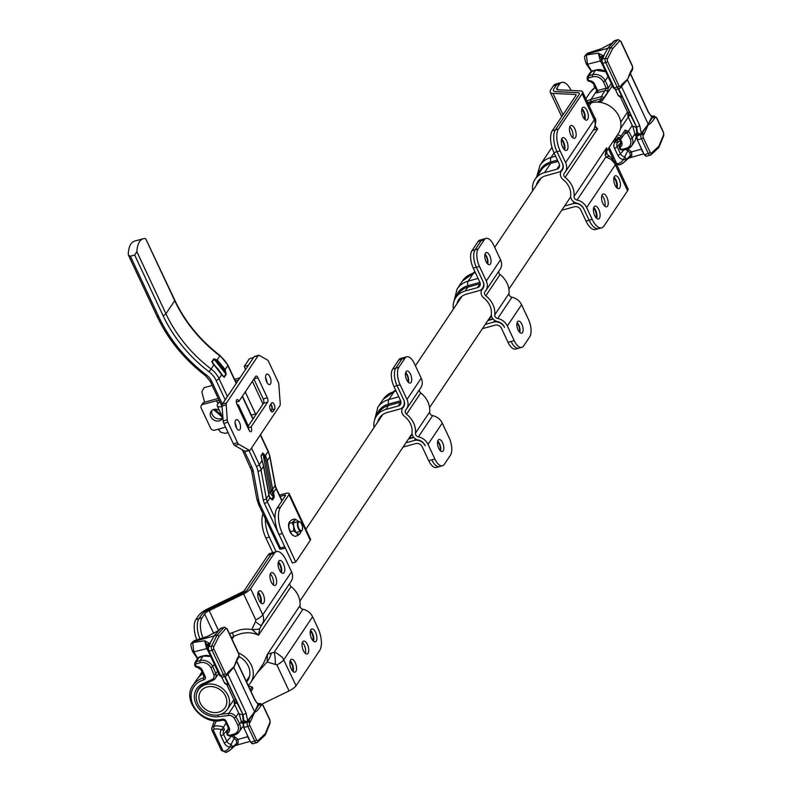 <?xml version="1.0" encoding="UTF-8"?>
<svg xmlns="http://www.w3.org/2000/svg" width="792" height="792" viewBox="0 0 792 792"><rect width="100%" height="100%" fill="white"/><g stroke="black" fill="none" stroke-linecap="round" stroke-linejoin="round"><path stroke-width="1.19" d="M200.227 703.058A14.642 12.236 33.8 0 1 200.703 691.426A14.642 12.236 33.8 0 1 219.681 689.406A14.642 12.236 33.8 0 1 225.037 707.721A14.642 12.236 33.8 0 1 212.345 712.345A14.642 12.236 33.8 0 1 200.227 703.058M197.762 703.732A17.503 14.632 -146.2 0 0 212.246 714.839A17.503 14.632 -146.2 0 0 227.413 709.315A17.503 14.632 -146.2 0 0 221.008 687.426A17.503 14.632 -146.2 0 0 198.327 689.832A17.503 14.632 -146.2 0 0 197.762 703.732M594.525 85.882L594.01 86.625M590.179 92.337L592.079 90.021A24.493 20.473 33.8 0 1 595.257 87.447M617.473 134.947A6.653 5.564 33.8 0 1 621.017 136.145L619.819 138.006A1.594 0.713 74.6 0 0 620.73 138.818A1.594 0.713 74.6 0 0 620.948 138.65A1.594 1.337 33.8 0 0 621.631 138.164L625.7 132.096A1.594 1.337 33.8 0 0 625.086 130.076L628.868 131.71L627.076 132.957L625.017 132.571M625.086 130.076L621.017 136.145A1.594 1.337 33.8 0 1 621.631 138.164A1.594 1.594 0 0 1 620.73 138.818L613.553 140.788M634.887 134.046L632.145 138.135A10.118 8.455 33.8 0 1 631.689 145.876L634.937 141.025L636.511 135.877M632.234 125.433L628.432 131.096A1.594 0.733 140.7 0 1 626.828 132.68M599.692 102.297L600.524 101.921A1.594 0.782 -114.5 0 0 600.702 101.762A6.653 5.564 -146.2 0 0 602.732 100.059A6.653 5.564 -146.2 0 0 603.405 98.535A1.594 0.842 -166.4 0 1 601.425 98.733A1.594 0.713 -105.4 0 1 601.277 96.634L590.971 99.475A24.493 20.473 -146.2 0 0 586.912 101.079M611.236 83.546L608.246 88.001L607.464 92.456L603.405 98.535A1.594 1.337 -146.2 0 0 601.277 96.634L606.177 88.585L608.246 88.001L608.038 87.259A1.594 0.584 160.8 0 1 606.108 88.209L606.177 88.585M596.911 70.379L605.712 71.765M593.059 71.379L591.901 71.092L595.693 70.082L592.584 74.715L588.773 75.765A3.198 2.673 -146.2 0 0 587.397 76.725C586.743 79.715 587.614 81.309 590.02 81.517L589.674 80.655A1.594 1.337 33.8 0 1 588.921 77.864L592.743 76.814A8.514 7.118 33.8 0 1 603.395 81.853A51.648 43.164 33.8 0 1 606.108 88.209L597.643 90.545L594.624 84.1A5.326 4.455 -146.2 0 0 589.674 80.655M587.397 76.725L590.565 72.003L592.198 70.874L588.773 75.765A1.594 0.713 74.6 0 0 588.921 77.864M590.565 72.003L591.901 71.092M214.206 365.023L221.661 374.745A1.861 0.941 -32.3 0 0 221.631 374.19L221.631 374.19A1.861 0.941 -32.3 0 0 221.394 373.992M227.423 396.564L219.037 378.665L221.661 374.745L224.205 377.329A1.861 1.554 -146.2 0 0 223.958 376.933L221.701 374.428M224.205 377.329L226.156 374.418L225.175 369.498L224.067 370.003L225.908 374.022L223.958 376.933L221.077 373.329M236.194 383.477L227.809 365.577A2.505 0.802 -25.1 0 0 227.908 365.112L220.097 355.549L217.216 359.905L213.761 358.875L211.81 361.786L213.8 365.003L211.127 369.003A133.105 111.256 33.8 0 1 165.934 313.771L174.705 300.683A2.505 0.802 -25.1 0 0 174.814 300.217L145.649 238.649L174.705 300.683A133.105 111.256 -146.2 0 0 219.899 355.905A23.295 19.473 33.8 0 1 227.809 365.577L225.175 369.498L217.216 359.905A1.861 0.515 117.9 0 1 216.83 361.103L224.067 370.003M213.761 358.875A1.861 1.554 33.8 0 1 214.107 359.221L216.83 361.103M214.107 364.904L212.157 362.132L214.107 359.221L225.908 374.022A1.861 1.554 -146.2 0 1 226.156 374.418M261.796 459.419L263.548 466.26A1.861 0.792 -10.5 0 0 263.637 465.934L263.637 465.934A1.861 0.792 -10.5 0 0 263.429 465.656M261.043 455.677A1.861 1.554 -146.2 0 1 261.182 456.103L262.964 453.43L264.607 456.578A1.861 0.96 -32.8 0 0 265.409 455.539L262.825 453.004L261.043 455.677L261.984 460.647L259.311 464.637L251.529 448.034M264.607 456.578L265.944 461.389A1.861 0.792 -10.5 0 0 267.31 460.647L265.409 455.539L268.082 451.549A23.295 19.473 33.8 0 1 269.815 456.905L267.31 460.647L272.824 490.198A1.861 0.812 164 0 1 271.458 491.08L272.26 493.178L273.587 492.396L272.824 490.198M272.26 493.178L273.408 496.396A1.861 1.554 33.8 0 1 274.24 497.307L273.587 492.396L276.111 488.634A2.505 0.802 -25.1 0 0 276.22 488.169L275.23 485.13A2.505 1.069 -10.5 0 0 274.973 484.763M265.944 461.389L271.458 491.08A1.861 0.792 -10.5 0 0 270.072 491.832A6.346 5.296 -146.2 0 0 273.408 496.396L271.616 499.069L269.894 497.515A1.861 0.772 151.6 0 1 269.864 497.96L272.458 499.98L274.24 497.307M269.537 497.297A1.861 0.772 151.6 0 1 269.894 497.515L269.141 495.535A1.861 0.673 166.2 0 1 269.052 495.841L269.864 497.96L267.34 501.722A2.505 0.802 154.9 0 1 264.419 503.455L284.773 546.807M275.012 518.097L267.34 501.722A13.315 11.128 33.8 0 1 266.35 498.663L261.043 469.993L263.548 466.26L269.052 495.841M130.383 256.212L128.472 255.262L128.255 254.103A26.621 11.85 -105.4 0 1 134.581 241.124L143.203 238.758A26.621 11.85 74.6 0 0 136.877 251.737L134.68 255.024L130.383 256.212L158.717 316.691A2.505 0.802 -25.1 0 1 157.212 316.612A2.505 0.802 -25.1 0 1 157.321 316.147M285.348 548.034L282.2 548.896A26.621 11.85 -105.4 0 1 279.764 549.004L258.618 504.563A2.505 0.802 -25.1 0 0 260.113 504.643A20.79 17.375 33.8 0 1 258.568 499.861L253.262 471.19A15.81 13.216 -146.2 0 0 252.084 467.557L244.282 450.895M279.764 549.004L280.427 547.995L284.724 546.817M145.649 238.649A26.621 11.85 74.6 0 0 143.203 238.758M237.046 404.544A9.781 3.138 154.9 0 1 238.679 405.395A9.781 3.138 154.9 0 1 238.778 405.811L238.63 406.088M248.302 427.73L251.014 426.987A3.326 1.485 -105.4 0 1 250.876 431.709A3.326 1.485 -105.4 0 1 248.975 430.016L248.134 425.789A9.781 3.138 -25.1 0 0 248.035 425.363L238.679 405.395M238.214 405.969L238.778 405.811L236.947 404.336A3.326 1.485 -105.4 0 1 237.075 399.604A3.326 1.485 -105.4 0 1 238.976 401.297L255.608 376.467A3.326 1.485 74.6 0 1 256.063 376.111A3.326 1.485 74.6 0 1 257.964 377.804L267.32 397.782L263.201 398.921A3.326 1.485 -105.4 0 1 263.518 403.286L267.647 402.158A3.326 1.485 74.6 0 0 267.32 397.782M238.976 401.297L236.313 402.029M233.383 443.847L223.799 423.373L227.918 422.245A3.326 1.485 -105.4 0 1 227.274 419.78L226.175 404.851A3.326 1.485 -105.4 0 1 226.502 402.95L258.202 355.628A3.326 1.485 -105.4 0 1 258.657 355.271A3.326 1.485 -105.4 0 1 259.311 355.39L267.35 359.954A3.326 1.485 -105.4 0 1 268.587 361.528L278.18 381.992A3.326 1.485 -105.4 0 1 278.824 384.457L280.239 403.752A3.326 1.485 -105.4 0 1 279.913 405.662L250.252 449.945A3.326 1.485 -105.4 0 1 249.797 450.302A3.326 1.485 -105.4 0 1 249.133 450.183L238.748 444.282A3.326 1.485 -105.4 0 1 237.501 442.708L233.383 443.847A3.326 1.485 74.6 0 0 234.63 445.421L245.015 451.311A3.326 1.485 74.6 0 0 245.678 451.43L249.797 450.302M258.657 355.271L254.539 356.41A3.326 1.485 74.6 0 0 254.083 356.766L222.384 404.078A3.326 1.485 74.6 0 0 222.057 405.989L223.146 420.918A3.326 1.485 74.6 0 0 223.799 423.373M248.153 426.235L263.518 403.286M263.201 398.921L253.895 379.041M266.904 382.318A5.405 2.406 74.6 0 0 265.577 377.527M236.392 427.848A5.405 2.406 74.6 0 0 235.075 423.057M225.581 427.195L214.78 430.165A3.326 2.782 33.8 0 1 210.573 428.106L201.208 408.127A3.326 2.782 33.8 0 1 201.316 405.484A3.326 2.782 33.8 0 1 202.742 404.484L216.483 400.702A5.009 1.604 154.9 0 1 219.265 400.613M227.918 422.245L237.501 442.708M267.647 402.158L251.014 426.987M271.616 403.049A3.633 1.614 -105.4 0 1 271.913 402.752A3.633 1.614 -105.4 0 1 274.349 404.88A3.633 1.614 -105.4 0 1 274.537 409.276L273.012 411.543A3.633 1.614 -105.4 0 1 272.3 411.959A3.633 1.614 -105.4 0 1 270.122 409.266A3.633 1.614 -105.4 0 1 270.102 405.326L271.616 403.049M235.62 420.255A5.405 2.406 -105.4 0 1 236.363 419.681A5.405 2.406 -105.4 0 1 240.115 424.245A5.405 2.406 -105.4 0 1 239.233 430.096A5.405 2.406 -105.4 0 1 235.778 426.462A5.405 2.406 -105.4 0 1 235.62 420.255M266.132 374.715A5.405 2.406 -105.4 0 1 266.864 374.141A5.405 2.406 -105.4 0 1 270.617 378.715A5.405 2.406 -105.4 0 1 269.735 384.565A5.405 2.406 -105.4 0 1 266.28 380.932A5.405 2.406 -105.4 0 1 266.132 374.715M222.71 417.582A6.653 5.564 33.8 0 1 222.106 418.879A6.653 5.564 33.8 0 1 219.245 420.879A6.653 5.564 33.8 0 1 211.929 418.433A6.653 5.564 33.8 0 1 211.048 411.464A6.653 5.564 33.8 0 1 219.305 410.325M218.245 398.445A9.781 3.138 -25.1 0 0 217.939 398.524L204.207 402.306A3.326 2.782 -146.2 0 0 202.782 403.306L201.316 405.484M211.929 410.484A6.653 5.564 -146.2 0 0 213.929 416.82A6.653 5.564 -146.2 0 0 220.711 418.701A6.653 5.564 -146.2 0 0 222.681 417.681M219.532 401.188A5.009 1.604 154.9 0 1 219.275 401.792L217.691 404.158A9.781 3.138 -25.1 0 0 217.275 405.979A9.781 3.138 -25.1 0 0 222.097 406.553M228.126 432.61L225.463 433.343L220.918 432.392A51.569 22.958 -105.4 0 1 218.275 429.205M204.712 402.168A51.569 22.958 -105.4 0 1 201.871 391.713L204.069 387.684L212.167 385.457M222.621 417.394L213.573 409.563M214.85 409.286L221.71 415.453M234.6 379.378A8.098 2.604 154.9 0 1 236.471 378.764L239.996 377.794M251.331 415.107L255.549 413.949A8.098 2.604 -25.1 0 0 256.598 413.622M238.54 379.972L235.293 380.863M245.619 369.389L244.243 366.439L248.361 365.3L253.569 357.529L249.45 358.667L244.243 366.439M553.361 85.853L550.816 89.654A13.563 4.356 -25.1 0 0 550.242 92.179A13.563 4.356 -25.1 0 0 552.984 93.397L575.428 94.486A3.326 1.069 154.9 0 1 576.101 94.783A3.326 1.069 154.9 0 1 575.962 95.406L552.311 130.71L555.4 129.858L579.051 94.555A6.91 2.218 -25.1 0 0 579.338 93.268A6.91 2.218 -25.1 0 0 577.942 92.654L555.499 91.555A9.979 3.208 154.9 0 1 553.489 90.664A9.979 3.208 154.9 0 1 553.905 88.803L556.459 85.001A16.642 7.405 -105.4 0 1 558.726 83.229A16.642 7.405 74.6 0 0 556.459 85.001L553.361 85.853A16.642 7.405 -105.4 0 1 555.628 84.081L561.815 82.378A16.642 7.405 74.6 0 0 559.548 84.15L557.004 87.952L557.855 89.773M536.253 185.397A18.315 15.305 33.8 0 1 538.085 181.2A18.315 15.305 33.8 0 1 545.945 175.685L558.271 172.29A8.583 7.178 -146.2 0 0 561.954 169.706A8.583 7.178 -146.2 0 0 562.241 162.885L557.004 151.718A16.642 7.405 -105.4 0 1 555.4 129.858A16.642 7.405 74.6 0 0 557.004 151.718L562.518 163.499A8.306 6.94 -146.2 0 1 562.251 170.092A8.306 6.94 -146.2 0 1 561.677 170.815L562.706 169.28M584.268 118.82A5.405 2.406 74.6 0 0 583.565 112.068A5.405 2.406 74.6 0 0 581.744 109.633M563.934 149.183A5.405 2.406 74.6 0 0 563.221 142.421A5.405 2.406 74.6 0 0 561.409 139.996M594.762 117.859C596.327 118.909 596.089 122.631 594.069 129.027L595.376 125.354L594.891 121.166L582.13 93.713L558.489 129.007A16.642 7.405 74.6 0 0 560.092 150.866L553.915 152.569L559.142 163.736A5.009 4.188 33.8 0 1 558.984 167.716A5.009 4.188 33.8 0 1 556.835 169.221L559.558 165.152M532.64 190.783A21.899 18.305 33.8 0 1 535.115 179.21A21.899 18.305 33.8 0 1 544.51 172.616L556.835 169.221M553.915 152.569A16.642 7.405 -105.4 0 1 552.311 130.71M564.567 206.029L572.992 203.702A8.583 7.178 33.8 0 1 583.852 209.029L589.09 220.206A16.642 7.405 74.6 0 0 598.584 228.66A16.642 7.405 -105.4 0 1 589.09 220.206L583.565 208.425A8.306 6.94 33.8 0 0 576.843 203.188A6.91 5.772 -146.2 0 1 570.666 195.604A18.315 15.305 33.8 0 0 563.201 179.685A6.91 5.772 33.8 0 1 561.201 171.418A6.91 5.772 33.8 0 1 561.677 170.815M613.83 178.131A5.405 2.406 -105.4 0 1 615.641 180.556A5.405 2.406 -105.4 0 1 616.354 187.318M593.485 208.484A5.405 2.406 -105.4 0 1 595.307 210.919A5.405 2.406 -105.4 0 1 596.02 217.671M605.177 154.549A10.237 1.435 -40.7 0 1 606.959 154.054L606.593 147.847L605.177 154.549L605.91 156.965L610.79 159.242L614.533 163.162L627.581 190.743L603.949 226.037A16.642 7.405 -105.4 0 1 601.673 227.809A16.642 7.405 -105.4 0 1 592.178 219.354L585.991 221.057L580.764 209.88A5.009 4.188 -146.2 0 0 574.428 206.781L562.102 210.167A21.899 18.305 33.8 0 1 561.726 210.266M585.991 221.057A16.642 7.405 74.6 0 0 595.495 229.512L601.673 227.809M195.911 619.512L198.455 615.711A13.563 4.356 154.9 0 1 207.751 608.82L242.144 592.079A3.326 1.069 -25.1 0 0 244.421 590.387L268.072 555.083L271.161 554.232A16.642 7.405 -105.4 0 1 273.428 552.46A16.642 7.405 74.6 0 0 271.161 554.232L247.52 589.535A6.91 2.218 154.9 0 1 242.778 593.05L208.385 609.791A9.979 3.208 -25.1 0 0 201.554 614.859L199 618.661L195.911 619.512A16.642 7.405 74.6 0 0 196.842 639.827M292.466 670.873A5.405 2.406 74.6 0 0 292.426 665.943A5.405 2.406 74.6 0 0 289.941 661.696M312.8 640.52A5.405 2.406 74.6 0 0 312.761 635.59A5.405 2.406 74.6 0 0 310.276 631.333M257.855 593.198A5.405 2.406 -105.4 0 1 260.34 597.455A5.405 2.406 -105.4 0 1 260.38 602.385M278.19 562.845A5.405 2.406 -105.4 0 1 280.675 567.102A5.405 2.406 -105.4 0 1 280.714 572.032M259.796 628.511A10.237 2.584 -173.1 0 1 251.886 629.432L258.529 635.164L259.796 628.511L261.429 625.502A10.237 0.96 -139.4 0 0 261.449 625.433L263.657 621.126L263.36 616.126L250.619 588.674L274.25 553.38A16.642 7.405 -105.4 0 1 276.527 551.608L270.339 553.311A16.642 7.405 74.6 0 0 268.072 555.083M199.861 638.807A16.642 7.405 -105.4 0 1 199 618.661A16.642 7.405 74.6 0 0 199.861 638.807M582.13 93.713A10.237 3.287 -25.1 0 0 582.566 91.803A10.237 3.287 -25.1 0 0 580.496 90.892L558.063 89.783A6.653 2.138 154.9 0 1 556.717 89.189A6.653 2.138 154.9 0 1 557.004 87.952M558.489 129.007L555.4 129.858L579.041 94.565A6.653 2.138 154.9 0 0 579.318 93.327A6.653 2.138 154.9 0 0 577.982 92.733L555.538 91.624A10.237 3.287 -25.1 0 1 553.479 90.714A10.237 3.287 -25.1 0 1 553.905 88.803L556.459 85.001L559.548 84.15M581.971 108.712A6.653 2.96 -105.4 0 1 583.942 111.494A6.653 2.96 -105.4 0 1 584.942 119.503M561.637 139.065A6.653 2.96 -105.4 0 1 563.607 141.857A6.653 2.96 -105.4 0 1 564.607 149.856M569.765 126.928A6.653 2.96 -105.4 0 1 571.745 129.71A6.653 2.96 -105.4 0 1 572.735 137.719M571.121 90.427A16.642 7.405 74.6 0 0 561.815 82.378M574.834 128.858A6.653 2.96 74.6 0 0 571.032 125.483A6.653 2.96 74.6 0 0 569.943 132.68A6.653 2.96 74.6 0 0 574.566 138.313A6.653 2.96 74.6 0 0 574.834 128.858M566.696 141.006A6.653 2.96 74.6 0 0 562.894 137.62A6.653 2.96 74.6 0 0 561.805 144.827A6.653 2.96 74.6 0 0 566.428 150.45A6.653 2.96 74.6 0 0 566.696 141.006M587.03 110.642A6.653 2.96 74.6 0 0 583.239 107.266A6.653 2.96 74.6 0 0 582.14 114.464A6.653 2.96 74.6 0 0 586.763 120.097A6.653 2.96 74.6 0 0 587.03 110.642M595.198 126.829L597.683 128.819L593.683 130.017A10.237 7.079 -3.5 0 0 594 129.126M560.092 150.866L565.607 162.647A11.89 9.94 33.8 0 1 565.221 172.082A11.89 9.94 33.8 0 1 564.399 173.121A3.326 2.782 -146.2 0 0 564.171 173.408A3.326 2.782 -146.2 0 0 565.142 177.388L597.683 128.819L595.366 126.354M588.119 103.663L591.278 102.792A21.899 18.305 33.8 0 1 615.364 110.85A21.899 18.305 33.8 0 1 618.265 133.759L606.246 151.698M627.581 190.743A10.237 3.287 -25.1 0 0 628.016 188.833L615.82 162.786A10.237 3.287 -25.1 0 0 615.8 162.756M617.027 187.991A6.653 2.96 74.6 0 0 616.028 179.992A6.653 2.96 74.6 0 0 614.057 177.2M596.693 218.354A6.653 2.96 74.6 0 0 595.693 210.345A6.653 2.96 74.6 0 0 593.713 207.563M604.821 206.207A6.653 2.96 74.6 0 0 603.821 198.198A6.653 2.96 74.6 0 0 601.851 195.416M606.919 197.347A6.653 2.96 -105.4 0 1 606.652 206.801A6.653 2.96 -105.4 0 1 602.029 201.178A6.653 2.96 -105.4 0 1 603.118 193.971A6.653 2.96 -105.4 0 1 606.919 197.347M598.782 209.494A6.653 2.96 -105.4 0 1 598.514 218.948A6.653 2.96 -105.4 0 1 593.891 213.315A6.653 2.96 -105.4 0 1 594.98 206.118A6.653 2.96 -105.4 0 1 598.782 209.494M619.116 179.14A6.653 2.96 -105.4 0 1 618.849 188.585A6.653 2.96 -105.4 0 1 614.226 182.962A6.653 2.96 -105.4 0 1 615.315 175.755A6.653 2.96 -105.4 0 1 619.116 179.14M606.959 154.054A10.237 1.435 -40.7 0 1 606.969 154.064L610.295 156.885A10.237 6.158 -61.2 0 1 610.394 156.935M577.031 200.079L605.91 156.965A10.237 6.158 -61.2 0 1 610.295 156.885L615.81 162.786A10.237 3.287 -25.1 0 1 615.384 164.696L586.654 207.573A11.89 9.94 -146.2 0 0 577.031 200.079A3.326 2.782 33.8 0 1 574.052 196.426A21.899 18.305 -146.2 0 0 565.142 177.388M592.178 219.354L586.654 207.573M606.256 150.975L606.593 147.847L574.052 196.426M271.28 653.044L274.082 652.39L276.705 653.113L282.487 657.4L296.069 685.704L319.711 650.41A16.642 7.405 74.6 0 0 318.107 628.551L312.592 616.77A11.89 9.94 -146.2 0 0 302.96 609.276A3.326 2.782 33.8 0 1 299.98 605.623L267.448 654.202L271.28 653.044A10.237 3.059 122.4 0 1 267.132 661.993L267.448 654.202L263.627 663.231L250.648 682.605A21.899 18.305 -146.2 0 0 238.481 652.945M296.069 685.704A10.237 3.287 154.9 0 1 289.06 690.901L276.853 664.854L267.132 661.993L257.103 672.962M262.192 703.989L289.06 690.901M290.169 660.766A6.653 2.96 -105.4 0 1 293.139 671.557M310.504 630.402A6.653 2.96 -105.4 0 1 313.474 641.203M302.366 642.55A6.653 2.96 -105.4 0 1 305.336 653.341M303.366 650.559A6.653 2.96 74.6 0 0 307.167 653.935A6.653 2.96 74.6 0 0 308.256 646.737A6.653 2.96 74.6 0 0 303.633 641.104A6.653 2.96 74.6 0 0 303.366 650.559M311.503 638.411A6.653 2.96 74.6 0 0 315.305 641.797A6.653 2.96 74.6 0 0 316.394 634.59A6.653 2.96 74.6 0 0 311.771 628.967A6.653 2.96 74.6 0 0 311.503 638.411M291.169 668.775A6.653 2.96 74.6 0 0 294.961 672.151A6.653 2.96 74.6 0 0 296.06 664.953A6.653 2.96 74.6 0 0 291.436 659.32A6.653 2.96 74.6 0 0 291.169 668.775M302.96 609.276L274.082 652.39A10.237 1.792 87.7 0 1 275.359 664.052M276.527 551.608A16.642 7.405 -105.4 0 1 286.021 560.063L291.545 571.844A11.89 9.94 33.8 0 1 291.159 581.279L261.429 625.502A10.237 0.96 -139.4 0 1 255.479 621.611L251.886 629.432L246.272 629.016L240.481 629.66L229.482 633.768M274.25 553.38L271.161 554.232L247.52 589.525A6.653 2.138 -25.1 0 1 242.966 592.901L208.553 609.662A10.237 3.287 154.9 0 0 201.554 614.859L199 618.661L202.099 617.809L204.643 614.008L213.751 633.461M218.572 630.64L209.197 610.632A6.653 2.138 -25.1 0 0 204.643 614.008M209.197 610.632L243.609 593.871L255.806 619.918L255.479 621.611M250.619 588.674A10.237 3.287 154.9 0 1 243.609 593.871M261.053 603.068A6.653 2.96 74.6 0 0 258.083 592.277M281.388 572.705A6.653 2.96 74.6 0 0 278.418 561.914M273.26 584.852A6.653 2.96 74.6 0 0 270.28 574.061M202.881 637.778A16.642 7.405 -105.4 0 1 202.099 617.809M246.579 682.021A18.315 15.305 -146.2 0 0 247.678 680.605A18.315 15.305 -146.2 0 0 239.125 656.588M248.183 685.456A21.899 18.305 -146.2 0 0 250.648 682.605M271.28 582.061A6.653 2.96 -105.4 0 1 271.547 572.616A6.653 2.96 -105.4 0 1 276.17 578.239A6.653 2.96 -105.4 0 1 275.081 585.446A6.653 2.96 -105.4 0 1 271.28 582.061M279.418 569.923A6.653 2.96 -105.4 0 1 279.685 560.469A6.653 2.96 -105.4 0 1 284.308 566.102A6.653 2.96 -105.4 0 1 283.219 573.299A6.653 2.96 -105.4 0 1 279.418 569.923M259.083 600.277A6.653 2.96 -105.4 0 1 259.35 590.832A6.653 2.96 -105.4 0 1 263.974 596.455A6.653 2.96 -105.4 0 1 262.885 603.662A6.653 2.96 -105.4 0 1 259.083 600.277M260.944 626.145L261.37 625.541M289.783 583.338A3.326 2.782 -146.2 0 0 291.07 586.595A21.899 18.305 33.8 0 1 299.98 605.623M231.274 637.59L233.947 636.293L232.016 632.531M232.016 639.174L233.947 636.293C242.837 632.026 251.034 631.65 258.529 635.164L291.07 586.595M498.772 271.28A3.326 2.782 -146.2 0 0 500.059 274.537A21.899 18.305 33.8 0 1 508.979 293.565A3.326 2.782 -146.2 0 0 511.959 297.218A11.89 9.94 33.8 0 1 521.582 304.722L528.432 319.354A13.315 5.93 -105.4 0 1 529.719 336.838L523.611 345.946A13.315 5.93 -105.4 0 1 521.799 347.361A13.315 5.93 -105.4 0 1 514.206 340.6L507.345 325.967A11.89 9.94 -146.2 0 0 497.722 318.473A3.326 2.782 33.8 0 1 494.743 314.82A21.899 18.305 -146.2 0 0 485.823 295.782A3.326 2.782 33.8 0 1 484.862 291.803A3.326 2.782 33.8 0 1 485.09 291.515A11.89 9.94 -146.2 0 0 485.912 290.476A11.89 9.94 -146.2 0 0 486.298 281.041L479.447 266.399A13.315 5.93 -105.4 0 1 478.16 248.916L475.071 249.767L481.17 240.659A13.315 5.93 -105.4 0 1 482.991 239.243A13.315 5.93 74.6 0 0 481.17 240.659L475.071 249.767L471.983 250.619A13.315 5.93 74.6 0 0 473.26 268.102L476.348 267.25A13.315 5.93 -105.4 0 1 475.071 249.767A13.315 5.93 74.6 0 0 476.348 267.25L483.209 281.893A8.306 6.94 33.8 0 1 482.942 288.486A8.306 6.94 33.8 0 1 482.368 289.209A6.91 5.772 -146.2 0 0 481.882 289.813A6.91 5.772 -146.2 0 0 483.892 298.079A18.315 15.305 33.8 0 1 491.347 313.998A6.91 5.772 -146.2 0 0 497.524 321.582A8.306 6.94 33.8 0 1 504.257 326.819L504.534 327.423A8.583 7.178 -146.2 0 0 493.673 322.096L494.782 320.443M485.258 324.423L493.673 322.096M482.417 328.66A21.899 18.305 33.8 0 0 482.783 328.561L495.119 325.175A5.009 4.188 33.8 0 1 501.445 328.274L508.018 342.302L511.107 341.451A13.315 5.93 74.6 0 0 518.711 348.213L521.799 347.361M514.206 340.6L511.107 341.451A13.315 5.93 74.6 0 0 518.711 348.213L515.622 349.064A13.315 5.93 -105.4 0 1 508.018 342.302M519.354 332.016A5.405 2.406 74.6 0 0 516.938 323.245M479.447 266.399L476.348 267.25L482.922 281.279A8.583 7.178 33.8 0 1 482.645 288.1A8.583 7.178 33.8 0 1 478.962 290.684L466.637 294.079A18.315 15.305 -146.2 0 0 458.776 299.594A18.315 15.305 -146.2 0 0 456.935 303.791M473.26 268.102L479.833 282.13A5.009 4.188 -146.2 0 1 479.675 286.11A5.009 4.188 -146.2 0 1 477.526 287.615L465.191 291.01L467.795 287.13L480.259 283.694M453.331 309.177A21.899 18.305 33.8 0 1 455.796 297.604A21.899 18.305 33.8 0 1 465.191 291.01M471.983 250.619L478.081 241.51L484.268 239.808A13.315 5.93 -105.4 0 1 486.08 238.392A13.315 5.93 -105.4 0 1 493.683 245.154L500.534 259.786A11.89 9.94 33.8 0 1 500.148 269.231L485.912 290.476M486.08 238.392L479.893 240.095A13.315 5.93 74.6 0 0 478.081 241.51M474.943 271.686A21.899 18.305 -146.2 0 0 473.062 273.022M484.853 254.757A5.405 2.406 -105.4 0 1 487.268 263.518M392.674 369.013L398.772 359.905L401.861 359.053A13.315 5.93 -105.4 0 1 403.673 357.637A13.315 5.93 74.6 0 0 401.861 359.053L395.762 368.161L392.674 369.013A13.315 5.93 74.6 0 0 393.951 386.496L397.04 385.645A13.315 5.93 -105.4 0 1 395.762 368.161A13.315 5.93 74.6 0 0 397.04 385.645L403.89 400.287A8.306 6.94 33.8 0 1 403.623 406.88A8.306 6.94 33.8 0 1 403.049 407.603A6.91 5.772 -146.2 0 0 402.574 408.207A6.91 5.772 -146.2 0 0 404.583 416.473A18.315 15.305 33.8 0 1 412.038 432.392A6.91 5.772 -146.2 0 0 418.216 439.976A8.306 6.94 33.8 0 1 424.938 445.213L425.225 445.817A8.583 7.178 -146.2 0 0 414.365 440.491L415.473 438.837M405.94 442.817L414.365 440.491M403.098 447.054A21.899 18.305 33.8 0 0 403.475 446.955L415.8 443.57A5.009 4.188 33.8 0 1 422.136 446.668L428.71 460.697L431.798 459.845A13.315 5.93 74.6 0 0 439.402 466.607L442.49 465.755A13.315 5.93 -105.4 0 1 434.887 458.994L428.036 444.362A11.89 9.94 -146.2 0 0 418.404 436.867A3.326 2.782 33.8 0 1 415.434 433.214A21.899 18.305 -146.2 0 0 406.514 414.176A3.326 2.782 33.8 0 1 405.553 410.197A3.326 2.782 33.8 0 1 405.781 409.909A11.89 9.94 -146.2 0 0 406.603 408.87A11.89 9.94 -146.2 0 0 406.989 399.435L400.128 384.793A13.315 5.93 -105.4 0 1 398.851 367.31L395.762 368.161L401.861 359.053L404.95 358.202A13.315 5.93 -105.4 0 1 406.771 356.786A13.315 5.93 -105.4 0 1 414.365 363.548L421.225 378.18A11.89 9.94 33.8 0 1 420.839 387.625L406.603 408.87M434.887 458.994L431.798 459.845A13.315 5.93 74.6 0 0 439.402 466.607L436.303 467.458A13.315 5.93 -105.4 0 1 428.71 460.697M440.035 450.41A5.405 2.406 74.6 0 0 437.63 441.639M400.128 384.793L397.04 385.645L403.613 399.673A8.583 7.178 33.8 0 1 403.336 406.494A8.583 7.178 33.8 0 1 399.653 409.078L387.318 412.474A18.315 15.305 -146.2 0 0 379.457 417.988A18.315 15.305 -146.2 0 0 377.626 422.185M393.951 386.496L400.524 400.524A5.009 4.188 -146.2 0 1 400.356 404.504A5.009 4.188 -146.2 0 1 398.208 406.009L385.882 409.405L388.486 405.514L400.95 402.088M374.012 427.571A21.899 18.305 33.8 0 1 376.487 415.998A21.899 18.305 33.8 0 1 385.882 409.405M406.771 356.786L400.584 358.489A13.315 5.93 74.6 0 0 398.772 359.905M395.624 390.08A21.899 18.305 -146.2 0 0 393.743 391.416M405.544 373.151A5.405 2.406 -105.4 0 1 407.959 381.912M522.492 332.482A6.247 2.782 -105.4 0 1 521.641 333.145A6.247 2.782 -105.4 0 1 517.305 327.858A6.247 2.782 -105.4 0 1 518.324 321.107A6.247 2.782 -105.4 0 1 522.314 325.304A6.247 2.782 -105.4 0 1 522.492 332.482M478.16 248.916L484.268 239.808M490.406 263.983A6.247 2.782 -105.4 0 1 489.555 264.647A6.247 2.782 -105.4 0 1 485.219 259.37A6.247 2.782 -105.4 0 1 486.238 252.608A6.247 2.782 -105.4 0 1 490.228 256.806A6.247 2.782 -105.4 0 1 490.406 263.983M519.79 332.462A6.247 2.782 74.6 0 0 517.087 322.631M487.704 263.974A6.247 2.782 74.6 0 0 485.001 254.143M404.95 358.202L398.851 367.31M406.078 371.676A6.247 2.782 -105.4 0 1 406.93 371.002A6.247 2.782 -105.4 0 1 411.266 376.289A6.247 2.782 -105.4 0 1 410.246 383.041A6.247 2.782 -105.4 0 1 406.256 378.853A6.247 2.782 -105.4 0 1 406.078 371.676M419.463 389.674A3.326 2.782 -146.2 0 0 420.75 392.931A21.899 18.305 33.8 0 1 429.67 411.959A3.326 2.782 -146.2 0 0 432.64 415.612A11.89 9.94 33.8 0 1 442.273 423.116L449.123 437.748A13.315 5.93 -105.4 0 1 450.4 455.232L444.302 464.34A13.315 5.93 -105.4 0 1 442.49 465.755M438.164 440.164A6.247 2.782 -105.4 0 1 439.015 439.501A6.247 2.782 -105.4 0 1 443.352 444.777A6.247 2.782 -105.4 0 1 442.322 451.539A6.247 2.782 -105.4 0 1 438.332 447.341A6.247 2.782 -105.4 0 1 438.164 440.164M408.395 382.368A6.247 2.782 74.6 0 0 405.682 372.537M440.481 450.856A6.247 2.782 74.6 0 0 437.768 441.025M298.346 521.552A7.415 3.297 74.6 0 0 297.931 521.057A7.415 3.297 74.6 0 0 297.198 520.374A7.415 3.297 74.6 0 0 294.436 520.532L294.812 518.988L297.139 520.334M293.822 526.492L292.07 522.611L294.436 520.532A7.415 3.297 74.6 0 0 293.822 526.492A7.415 3.297 74.6 0 0 296.713 532.966L293.584 530.907L293.822 526.492M300.217 533.491L297.851 535.58L296.713 532.966A7.415 3.297 74.6 0 0 300.217 533.491L300.594 531.957L300.217 533.491A7.415 3.297 74.6 0 0 300.613 532.778A7.415 3.297 74.6 0 0 301 531.175M293.584 530.907L290.555 531.739L291.703 534.352L294.822 536.412L297.851 535.58M292.07 522.611L289.04 523.453L288.813 527.868L290.555 531.739M289.417 521.908L289.04 523.453L289.417 521.908L291.783 519.829L294.812 518.988M292.495 535.065A7.415 3.297 -105.4 0 1 292.436 535.026A7.415 3.297 -105.4 0 1 291.703 534.352A7.415 3.297 -105.4 0 1 288.813 527.868A7.415 3.297 -105.4 0 1 289.021 522.621A7.415 3.297 -105.4 0 1 289.06 522.542M299.99 521.977A4.99 2.228 74.6 0 0 299.812 521.839A4.99 2.228 74.6 0 0 298.574 521.492A4.99 2.228 74.6 0 0 297.673 526.581A4.99 2.228 74.6 0 0 300.93 531.155A4.99 2.228 74.6 0 0 301.217 531.115A4.99 2.228 74.6 0 0 302.108 530.185A4.99 2.228 74.6 0 0 302.188 529.967M301.198 530.67A4.594 2.049 -105.4 0 1 297.98 525.314A4.594 2.049 -105.4 0 1 300.168 522.096A4.594 2.049 -105.4 0 1 302.217 525.67A4.594 2.049 -105.4 0 1 302.277 529.779A4.594 2.049 -105.4 0 1 301.198 530.67M280.101 496.465L284.585 495.228A1.653 0.535 -25.1 0 1 285.575 495.277A1.653 0.535 -25.1 0 1 285.506 495.584L277.052 508.207A19.968 8.89 74.6 0 0 278.972 534.432L292.347 562.973L295.762 562.033L310.315 540.302A5.613 1.802 -25.1 0 0 310.553 539.253L289.169 493.594A5.613 1.802 -25.1 0 0 285.793 493.416L279.487 495.148M262.964 513.84A19.968 8.89 74.6 0 0 265.894 538.035L272.745 552.648M276.17 551.707L269.32 537.095A19.968 8.89 -105.4 0 1 265.577 516.295M295.762 562.033L282.397 533.491A19.968 8.89 -105.4 0 1 280.477 507.256L288.932 494.644A5.613 1.802 -25.1 0 0 289.169 493.594M202.762 673.339A24.493 20.473 -146.2 0 0 199.584 675.923L197.683 678.239M199.495 676.012L201.623 672.349M210.662 656.439L203.197 655.984L198.059 657.914L199.703 656.766L200.564 657.281M248.44 686.001A6.653 5.564 33.8 0 1 251.876 687.199L251.648 687.595M250.183 689.713L251.876 687.199A1.594 1.337 33.8 0 1 252.49 689.218L252.49 689.218A1.594 1.337 33.8 0 1 251.797 689.693M231.036 735.867A1.594 0.713 -105.4 0 1 230.819 736.035L234.63 734.986A1.594 0.713 -105.4 0 0 234.848 734.818A10.118 8.455 -146.2 0 0 239.194 731.768L242.401 726.977M637.174 135.858A0.802 0.624 -164.4 0 0 636.976 136.848L635.719 135.274L637.708 134.066L640.154 134.076L639.55 133.61L635.748 135.254L635.253 134.68L637.174 135.858L641.124 134.472A3.326 1.485 74.6 0 0 641.441 138.838L637.768 139.847A3.326 1.485 -105.4 0 1 637.124 137.491L637.174 135.858M637.421 139.897L637.322 139.679A2.524 1.129 74.6 0 1 636.837 137.877L637.124 137.491M639.55 133.61L637.55 133.333L637.708 134.066M652.935 116.84A1.594 1.337 33.8 0 1 654.954 117.83L655.35 117.246A1.732 0.772 -105.4 0 1 656.568 117.939A1.594 0.515 -25.1 0 0 656.637 117.642L653.776 115.899A3.326 1.485 74.6 0 0 653.331 116.256L642.084 133.214A0.802 0.624 40.3 0 1 641.183 132.67L639.669 125.403A2.663 0.851 154.9 0 1 636.669 127.096L637.55 133.333L636.827 133.531L636.986 134.264M633.056 126.354L636.184 127.235L636.827 133.531L635.253 134.68M656.568 117.939L663.399 132.521A1.732 0.772 -105.4 0 1 663.647 134.66L658.914 146.183L651.331 153.212A1.732 0.772 -105.4 0 1 650.192 152.42A1.594 0.515 -25.1 0 1 648.321 153.529L641.441 138.838A1.594 0.515 -25.1 0 0 643.312 137.729A1.732 0.772 -105.4 0 1 643.144 135.462A1.594 1.337 33.8 0 0 641.124 134.472L640.748 134.571A0.802 0.495 -130.9 0 1 640.263 134.412L648.242 124.344M635.184 134.927A0.802 0.752 -17.2 0 1 634.937 134.353L635.233 134.729A0.802 0.713 157.2 0 0 635.837 135.65M628.333 113.85A1.594 1.307 -166.8 0 0 627.789 114.573L627.937 116.266L632.996 127.066L635.233 135.234A0.802 0.802 0 0 0 635.936 135.719L636.768 136.244L637.293 139.828L644.173 154.509L646.549 156.232A3.326 1.485 -105.4 0 1 644.648 154.539L648.321 153.529A3.326 1.485 74.6 0 0 650.222 155.222A3.326 1.485 74.6 0 0 650.519 155.044A1.594 1.396 -132.8 0 0 651.331 153.212M634.937 134.353L635.154 133.531M650.786 115.474L652.638 116.266M652.093 116.226L652.954 116.355A0.802 0.752 -3.1 0 1 652.093 116.226L648.302 124.255M657.924 148.193L658.974 147.262L658.914 146.183M622.126 85.279L627.472 79.873L648.381 124.502C649.381 124.77 651.43 122.75 654.529 118.444A1.594 1.346 -145 0 0 652.677 117.404A0.802 0.703 25.1 0 1 651.727 116.929L648.401 112.355L630.234 73.567A2.663 0.851 -25.1 0 0 630.284 73.27L648.44 112.009A2.663 0.851 -25.1 0 0 648.143 111.801M652.925 116.84L653.331 116.256A1.594 1.337 -146.2 0 1 655.35 117.246M643.144 135.462L643.54 134.868A1.594 1.337 -146.2 0 0 641.52 133.878L642.084 133.214A1.594 1.327 32.6 0 1 643.946 134.234L648.381 124.502M630.452 72.735A1.594 1.317 -149 0 0 630.828 71.161L628.601 76.458M628.61 76.448L632.462 69.775A1.594 1.337 -146.2 0 0 632.521 68.508L631.303 70.31A1.594 1.337 33.8 0 1 630.967 71.874M620.572 41.194A1.594 0.515 154.9 0 1 620.898 41.342L618.037 39.6A3.326 1.485 74.6 0 0 617.681 39.828L610.761 47.51L612.78 48.5L619.661 40.877A1.732 0.772 -105.4 0 1 620.829 41.639L632.353 66.231A1.732 0.772 -105.4 0 1 632.521 68.508M616.592 89.298A3.326 1.485 -105.4 0 1 616.136 89.644A3.326 1.485 -105.4 0 1 614.236 87.961L602.712 63.36A3.326 1.485 -105.4 0 1 602.306 59.143L605.296 58.321A3.326 1.485 74.6 0 0 605.702 62.538A1.594 0.515 -25.1 0 0 607.573 61.429A1.732 0.772 -105.4 0 1 607.355 59.232A1.594 1.287 26.8 0 0 605.296 58.321L610.761 47.51L607.781 48.322L612.285 43.293L609.721 44.312M619.087 86.031A1.594 0.515 -25.1 0 1 617.225 87.13L614.236 87.961A1.594 0.515 154.9 0 1 613.275 87.902L601.762 63.311A1.594 0.515 154.9 0 0 602.712 63.36L605.702 62.538L617.225 87.13A3.326 1.485 74.6 0 0 619.126 88.823A3.326 1.485 74.6 0 0 619.582 88.466A1.594 1.337 -146.2 0 0 620.265 87.991L621.472 86.189A1.594 1.337 -146.2 0 0 621.522 84.912L620.314 86.724A1.732 0.772 -105.4 0 1 619.087 86.031L607.573 61.429M627.284 79.467L622.076 84.219A1.594 1.356 36.8 0 1 621.661 85.843M612.147 43.243A1.594 1.376 42.1 0 1 612.909 42.629L614.691 40.649L617.681 39.828A1.594 1.376 42.1 0 1 619.661 40.877M601.564 59.717A1.594 1.287 -153.2 0 1 602.306 59.143L603.712 56.361A1.594 1.287 -153.2 0 0 602.969 56.935A1.594 1.287 -153.2 0 0 602.969 56.945L601.564 59.717L601.762 63.311A1.594 0.515 154.9 0 1 601.821 63.014M603.712 56.361L603.742 55.549L602.009 57.44L602.742 57.4M603.742 55.549L607.781 48.322L611.83 43.392M601.435 60.014L601.009 57.39L604.157 55.44M610.879 43.649L601.306 48.718L586.159 54.43M603.692 55.529L607.781 48.322L586.852 54.084L585.446 55.509M610.672 43.837A3.386 2.703 -132.6 0 0 609.652 44.372A3.386 2.703 -132.6 0 0 609.553 44.461M602.742 55.796L602.821 55.559A3.386 2.881 -161.9 0 0 601.049 57.262A3.386 2.881 -161.9 0 0 601.049 57.272A3.386 2.881 -161.9 0 0 601.029 57.321M602.821 55.559L598.356 53.123L586.397 54.955L585.189 55.876C584.12 55.994 584.466 58.657 586.228 63.865L591.307 71.27M640.56 146.817L642.173 151.272A3.326 1.287 153.2 0 1 642.599 151.173M642.173 151.272L643.114 152.252M629.293 157.687L631.818 155.48L631.58 151.886L641.629 149.094M609.791 44.243L601.306 48.718L587.822 53.123L586.397 54.955L587.476 64.271L586.149 63.132M602.227 48.243L603.257 47.936M591.673 71.062L587.476 64.271L601.286 60.736M613.008 141.61A14.424 12.058 33.8 0 1 615.146 142.154L617.859 142.461A4.574 3.821 33.8 0 1 617.938 142.392M616.661 164.607L619.651 164.845A2.396 1.119 -110 0 0 619.839 164.736A16.8 14.038 -146.2 0 0 623.957 162.301A16.8 14.038 -146.2 0 0 626.403 159.281L623.344 159.657L624.739 156.757A4.574 3.821 33.8 0 1 620.482 153.787L617.166 146.718A4.574 3.821 33.8 0 1 617.859 142.461M620.918 142.421L617.166 146.718A2.396 0.772 -25.1 0 1 614.493 148.223A6.95 5.801 -146.2 0 1 615.146 142.154L617.176 139.59L617.988 142.352L620.096 140.491L618.087 142.263M631.818 155.48A1.594 1.188 25.5 0 0 630.313 155.757L626.403 159.281L624.739 156.757L627.818 150.718L629.838 152.708L630.313 155.757L628.878 157.885M625.739 149.47L627.818 150.718A1.594 0.653 -79.2 0 0 628.333 149.243L627.69 148.916M628.798 158.024L623.957 162.301L619.651 164.845A2.396 1.119 -110 0 1 618.097 163.687A1.247 1.04 33.8 0 1 616.443 162.944A2.396 0.772 154.9 0 1 615.938 163.053M643.837 153.816L628.759 158.054M628.333 149.243L631.58 151.886L629.838 152.708M601.93 63.687L600.277 60.697L598.356 53.123L600.91 57.846M621.769 96.961L619.859 96.347M618.017 88.437L621.888 96.713L618.245 95.535A1.594 1.515 138 0 0 618.512 95.921M618.245 95.535L618.304 94.862L618.245 95.535M630.709 114.939L630.284 115.147A1.594 0.851 18.7 0 0 630.6 115.305L628.65 114.533L620.502 97.139L622.284 96.941L630.709 114.939M630.284 115.147L628.412 114.602A1.594 1.495 139.9 0 0 628.026 116.404L630.6 115.305L636.669 127.096L618.79 88.922M628.601 114.424A0.802 0.643 -164.3 0 1 628.412 114.602L628.561 113.731M627.917 115.394L628.026 116.404L627.917 115.394M243.56 723.433A0.802 0.624 -164.5 0 0 243.372 724.423L242.134 722.829L244.094 721.641L246.54 721.651L245.946 721.185L242.134 722.829L241.649 722.254L243.56 723.433L247.52 722.047A3.326 1.485 74.6 0 0 247.837 726.413L244.164 727.432A3.326 1.485 -105.4 0 1 243.52 725.066L243.56 723.433M243.817 727.472L243.718 727.254A2.524 1.129 74.6 0 1 243.233 725.452L243.52 725.066M245.946 721.185L243.936 720.908L244.094 721.641M261.707 704.741A1.594 1.337 -146.4 0 0 259.687 703.761L259.291 704.345A1.594 1.337 33.6 0 1 261.31 705.335L261.707 704.741A1.732 0.772 -105.4 0 1 262.934 705.434A1.594 0.515 -25.2 0 0 262.993 705.137L260.142 703.395A3.326 1.485 74.6 0 0 259.687 703.761L248.47 720.789A0.802 0.614 40.1 0 1 247.569 720.235L246.045 712.978A2.663 0.861 154.8 0 1 243.055 714.671L243.936 720.908L243.213 721.106L243.372 721.839M239.431 713.919L242.57 714.81L243.213 721.106L241.649 722.254M262.934 705.434L269.775 720.007A1.732 0.772 -105.4 0 1 270.013 722.136L265.31 733.699L257.737 740.768A1.732 0.772 -105.4 0 1 256.598 739.976A1.594 0.515 -25.2 0 1 254.737 741.084L247.837 726.413A1.594 0.515 -25.2 0 0 249.708 725.304A1.732 0.772 -105.4 0 1 249.539 723.027A1.594 1.337 33.6 0 0 247.52 722.047L247.144 722.146A0.802 0.495 -131 0 1 246.659 721.987L254.618 711.879M241.58 722.502A0.802 0.752 -17.2 0 1 241.332 721.918L241.619 722.304A0.802 0.713 157.1 0 0 242.223 723.215M234.313 703.85L239.382 714.631L241.629 722.809A0.802 0.802 0 0 0 242.332 723.294L243.154 723.829L243.689 727.403L250.579 742.074L252.955 743.787A3.326 1.485 -105.4 0 1 251.054 742.104L254.737 741.084A3.326 1.485 74.6 0 0 256.628 742.777A3.326 1.485 74.6 0 0 256.935 742.599A1.594 1.396 -133.1 0 0 257.737 740.768M241.332 721.918L241.54 721.096M257.143 702.969L258.994 703.771M258.449 703.732L259.311 703.86A0.802 0.752 -3.2 0 1 258.449 703.732L254.678 711.79M264.31 735.709L265.37 734.778L265.31 733.699M228.482 672.883L233.818 667.458L254.757 712.038C255.747 712.305 257.796 710.276 260.895 705.949A1.594 1.337 -145.2 0 0 259.033 704.91A0.802 0.703 24.9 0 1 258.083 704.444L254.767 699.88L236.56 661.122A2.663 0.861 -25.2 0 0 236.61 660.835L254.796 699.524A2.663 0.861 -25.2 0 0 254.499 699.316M249.539 723.027L249.935 722.433A1.594 1.337 -146.4 0 0 247.916 721.453L248.47 720.789A1.594 1.327 32.5 0 1 250.341 721.799L254.757 712.038M233.818 667.458L237.145 659.924A1.594 1.317 -149.1 0 0 237.155 658.726L233.818 667.458M236.778 660.3A1.594 1.317 -149.1 0 0 237.145 659.924L238.788 657.33A1.594 1.337 -146.4 0 0 238.838 656.063L237.64 657.875A1.594 1.337 33.6 0 1 237.303 659.429M226.878 628.779A1.594 0.515 154.8 0 1 227.205 628.917L224.344 627.185A3.326 1.485 74.6 0 0 223.988 627.413L217.077 635.135L219.097 636.124L225.958 628.462A1.732 0.772 -105.4 0 1 227.136 629.224L238.669 653.786A1.732 0.772 -105.4 0 1 238.838 656.063M222.948 676.922A3.326 1.485 -105.4 0 1 222.493 677.279A3.326 1.485 -105.4 0 1 220.592 675.596L209.058 651.024A3.326 1.485 -105.4 0 1 208.642 646.797L211.632 645.975A3.326 1.485 74.6 0 0 212.048 650.202A1.594 0.515 -25.2 0 0 213.909 649.093A1.732 0.772 -105.4 0 1 213.701 646.896A1.594 1.287 26.6 0 0 211.632 645.975L217.077 635.135L214.107 635.946L218.602 630.897L216.018 631.917M225.453 673.655A1.594 0.515 -25.2 0 1 223.582 674.764L220.592 675.596A1.594 0.515 154.8 0 1 219.641 675.536L208.098 650.974A1.594 0.515 154.8 0 0 209.058 651.024L212.048 650.202L223.582 674.764A3.326 1.485 74.6 0 0 225.482 676.457A3.326 1.485 74.6 0 0 225.938 676.091A1.594 1.337 -146.4 0 0 226.621 675.616L227.829 673.804A1.594 1.337 -146.4 0 0 227.878 672.537L226.67 674.348A1.732 0.772 -105.4 0 1 225.453 673.655L213.909 649.093M229.819 671.279L228.334 673.17A1.594 1.346 36.6 0 1 228.017 673.457M233.62 667.052L228.433 671.834A1.594 1.346 36.6 0 1 228.334 673.17L227.829 673.794M218.453 630.838A1.594 1.376 41.8 0 1 219.216 630.224L220.998 628.244L223.988 627.413A1.594 1.376 41.8 0 1 225.958 628.462M207.9 647.381A1.594 1.287 -153.4 0 1 208.642 646.797L210.048 644.005A1.594 1.287 -153.4 0 0 209.296 644.599L207.9 647.381L208.098 650.974A1.594 0.515 154.8 0 1 208.167 650.668M210.048 644.005L210.068 643.203L208.345 645.084L209.068 645.044M210.068 643.203L214.107 635.946L218.137 630.986M207.781 647.678L207.336 645.044L210.484 643.084M217.186 631.254L207.623 636.332L192.466 642.055M210.019 643.183L214.107 635.946L193.179 641.708L191.763 643.144M216.978 631.442A3.386 2.703 -132.7 0 0 215.949 631.976A3.386 2.703 -132.7 0 0 215.86 632.066M209.078 643.441L209.147 643.203A3.386 2.881 -162 0 0 207.375 644.906A3.386 2.881 -162 0 0 207.375 644.926A3.386 2.881 -162 0 0 207.355 644.975M209.147 643.203L204.683 640.758L192.713 642.589L191.506 643.51C190.446 643.51 190.803 646.173 192.565 651.499L197.525 658.716M246.965 734.392L248.569 738.807A3.326 1.297 153.1 0 1 248.995 738.718M248.569 738.807L249.5 739.787M235.689 745.213L238.214 743.015L237.976 739.421L248.025 736.639M216.097 631.848L207.623 636.332L194.149 640.738L192.713 642.589L193.812 651.895L192.476 650.757M208.543 635.847L209.583 635.54M197.782 658.33L193.812 651.895L207.623 648.381M222.849 750.499A2.396 0.772 154.8 0 1 221.413 750.42L226.057 752.4L230.393 749.826A16.8 14.028 -146.4 0 1 226.245 752.281A2.396 1.119 -110 0 1 226.057 752.4A2.396 1.119 -110 0 1 224.512 751.242A1.247 1.04 33.6 0 1 222.849 750.499L213.484 730.571A1.247 1.04 33.6 0 1 214.147 729.184A14.424 12.048 33.6 0 1 221.532 729.739L224.245 730.046A4.574 3.821 33.6 0 1 224.324 729.976L224.492 729.828M235.214 745.539L230.393 749.826A16.8 14.028 -146.4 0 0 232.818 746.846L229.749 747.222L231.145 744.312A4.574 3.821 33.6 0 1 226.888 741.352L223.562 734.283A4.574 3.821 33.6 0 1 224.245 730.046M228.472 728.63L223.562 734.283A2.396 0.772 -25.2 0 1 220.889 735.798A6.95 5.801 -146.4 0 1 221.532 729.739L223.572 727.165A16.8 14.028 -146.4 0 0 213.979 726.175A3.613 3.019 -146.4 0 0 211.89 727.907A3.613 3.019 -146.4 0 0 212.068 730.184A2.396 0.772 154.8 0 0 212.048 730.491L211.89 727.907L214.375 720.69M226.027 723.007L223.572 727.165L224.423 729.897M238.214 743.015A1.594 1.198 25.5 0 0 236.719 743.302L232.818 746.846L231.145 744.312L234.214 738.263L236.234 740.253L236.719 743.302L235.274 745.411M231.531 735.837L234.214 738.263A1.594 0.653 -79.3 0 0 234.729 736.788L233.551 735.521L231.561 735.966L226.888 741.352A2.396 0.772 -25.2 0 1 224.205 742.866A6.95 5.801 -146.4 0 0 229.749 747.222A14.424 12.048 33.6 0 1 224.512 751.242M250.232 741.342L235.165 745.579M234.729 736.788L237.976 739.421L236.234 740.253M208.227 651.242L206.613 648.331L204.683 640.758L207.237 645.49M228.126 684.575L226.225 683.951M224.374 676.061L228.254 684.328L224.601 683.14A1.594 1.515 138.1 0 0 224.869 683.526M224.601 683.14L224.661 682.466L224.601 683.14M237.085 702.524L236.66 702.732A1.594 0.861 18.7 0 0 236.976 702.89L235.026 702.118L226.868 684.743L228.64 684.545L237.085 702.524M236.66 702.732L234.788 702.187A1.594 1.495 139.9 0 0 234.402 703.989L236.976 702.89L243.055 714.671L225.146 676.546M234.976 702.009A0.802 0.643 -164.4 0 1 234.788 702.187L234.927 701.306M234.293 702.979L234.402 703.989L234.293 702.979M234.699 701.425A1.594 1.307 -167 0 0 234.165 702.158L234.65 700.059M596.782 90.803L590.971 99.475A1.594 0.713 74.6 0 0 591.119 101.574L601.425 98.733A5.059 4.227 33.8 0 1 599.376 101.198L597.386 102.099M614.424 139.491L619.819 138.006A5.059 4.227 -146.2 0 0 616.196 137.115L616.008 137.135M628.284 117.008L620.482 128.67M623.532 149.965A1.594 0.713 -105.4 0 1 623.314 150.133L627.125 149.084L631.689 145.876A10.118 8.455 33.8 0 1 627.343 148.916A1.594 0.713 -105.4 0 1 627.125 149.084A1.594 0.713 -105.4 0 1 626.215 148.272A8.514 7.118 -146.2 0 0 630.264 139.194A51.648 43.164 -146.2 0 0 627.076 132.957L624.68 133.62M620.958 143.411L619.591 145.451A3.198 2.673 33.8 0 1 620.057 144.946L620.908 143.679M620.73 141.392A1.594 0.515 -25.1 0 0 620.661 141.689A1.594 0.515 -25.1 0 0 621.621 141.738A5.326 4.455 33.8 0 1 620.671 146.817A1.594 0.851 51.4 0 1 620.057 144.946A3.722 3.119 -146.2 0 0 620.611 144.352A3.722 3.119 -146.2 0 0 620.898 141.817M628.868 131.71A53.242 44.501 33.8 0 1 632.145 138.135A1.594 0.535 156.7 0 1 630.264 139.194M619.591 145.451C618.73 148.559 619.968 150.124 623.314 150.133A1.594 0.713 -105.4 0 1 622.403 149.322L626.215 148.272M620.671 146.817A1.594 1.337 -146.2 0 0 622.403 149.322M620.304 138.937L621.621 141.738M591.119 101.574A22.899 19.137 -146.2 0 0 587.743 102.861M612.285 85.793L602.732 100.059L600.524 101.921A1.594 0.782 -114.5 0 1 599.376 101.198M599.564 102.277L600.287 101.95M597.792 92.644A1.594 0.713 74.6 0 0 597.643 90.545A1.594 0.515 154.9 0 1 596.683 90.496L596.703 91.466A1.594 1.337 -146.2 0 1 596.01 91.941A3.198 1.03 -25.1 0 0 597.792 92.644L605.336 90.565A1.594 1.337 -146.2 0 1 607.464 92.456M592.198 70.874L595.693 70.082M607.989 76.606L605.246 80.695A10.118 8.455 -146.2 0 0 592.584 74.715A1.594 0.713 74.6 0 0 592.743 76.814M608.038 87.259A53.242 44.501 -146.2 0 0 605.246 80.695L603.395 81.853M590.268 81.338L593.663 84.051A1.594 0.515 -25.1 0 0 594.624 84.1M593.733 83.754A1.594 0.515 -25.1 0 0 593.663 84.051L596.683 90.496A1.594 0.515 154.9 0 1 596.752 90.199M211.81 361.786A1.861 1.554 33.8 0 1 212.157 362.132L215.394 366.201M242.253 396.416L252.895 419.146M260.301 434.937L268.082 451.549A2.505 0.802 -25.1 0 0 268.181 451.084L260.489 434.659M216.107 380.398A2.505 0.802 154.9 0 0 219.037 378.665A23.295 19.473 -146.2 0 0 211.127 369.003L209.048 371.775A20.79 17.375 33.8 0 1 216.107 380.398L225.225 399.851M268.775 493.753L270.072 491.832L262.964 453.43A1.861 1.554 -146.2 0 0 262.825 453.004M271.25 490.05A1.861 0.792 -10.5 0 0 272.616 489.308L275.121 485.565A13.315 11.128 -146.2 0 0 276.111 488.634L281.893 500.98M248.965 450.529L256.38 466.369A2.505 0.802 154.9 0 0 259.311 464.637A23.295 19.473 -146.2 0 1 261.043 469.993A2.505 1.069 169.5 0 1 257.935 471.161L263.241 499.821A2.505 1.069 169.5 0 0 266.35 498.663L268.854 494.921A1.861 0.792 -10.5 0 0 268.933 494.594L268.933 494.594A1.861 0.792 -10.5 0 0 268.745 494.327M270.102 497.881A6.346 5.296 33.8 0 0 271.616 499.069A1.861 1.554 33.8 0 1 272.458 499.98M268.933 495.317A1.861 0.673 166.2 0 1 269.141 495.535L263.637 465.934L261.271 457.39M268.181 451.084L269.933 456.469A2.505 1.069 -10.5 0 1 269.815 456.905L275.121 485.565A2.505 1.069 -10.5 0 0 275.23 485.13L269.933 456.469A2.505 1.069 -10.5 0 0 269.646 456.093M205.9 375.517L206.445 375.022A140.59 117.503 33.8 0 1 158.717 316.691M210.415 381.041A2.505 0.802 -25.1 0 0 210.316 381.506A2.505 0.802 -25.1 0 0 211.81 381.586A15.81 13.216 -146.2 0 0 206.445 375.022M250.688 467.013A2.505 0.802 -25.1 0 0 250.589 467.478A2.505 0.802 -25.1 0 0 252.084 467.557M222.364 404.108L211.81 381.586M251.688 470.072A2.505 1.069 -10.5 0 0 251.569 470.507A2.505 1.069 -10.5 0 0 253.262 471.19M256.984 498.732A2.505 1.069 -10.5 0 0 256.875 499.168A2.505 1.069 -10.5 0 0 258.568 499.861M258.727 504.098A2.505 0.802 -25.1 0 0 258.618 504.563L256.875 499.168L251.569 470.507L242.293 449.767M280.427 547.995L260.113 504.643M263.241 499.821A15.81 13.216 -146.2 0 0 264.419 503.455M256.38 466.369A20.79 17.375 33.8 0 1 257.935 471.161M136.877 251.737L165.934 313.771A2.505 0.802 154.9 0 1 163.013 315.513A135.61 113.345 -146.2 0 0 209.048 371.775M134.68 255.024L163.013 315.513M248.975 430.016A9.781 3.138 154.9 0 1 248.955 430.046L236.947 404.336M249.133 450.183L245.015 451.311M234.63 445.421L238.748 444.282M227.274 419.78L223.146 420.918M222.057 405.989L226.175 404.851M226.502 402.95L222.384 404.078M254.083 356.766L258.202 355.628M270.894 410.88L271.953 409.296L270.706 410.573M270.636 404.524A2.653 1.188 -105.4 0 1 271.814 406.801A2.653 1.188 -105.4 0 1 271.676 409.127M274.537 409.276L271.953 409.296A2.911 1.297 74.6 0 0 272.102 406.751A2.911 1.297 74.6 0 0 270.815 404.257M273.012 411.543L271.468 411.563M217.929 403.791L216.483 400.702M202.742 404.484L204.207 402.306M253.984 378.903L257.964 377.804M263.013 404.049L252.371 381.318M245.243 391.941L255.549 413.949M554.073 152.905L551.034 157.44L555.608 156.182M536.689 176.854L540.045 165.152A25.621 21.414 33.8 0 1 551.034 157.44A5.227 2.327 74.6 0 0 550.757 161.994L557.459 160.142M538.778 173.735A22.79 19.048 33.8 0 1 550.757 161.994A1.653 0.733 -105.4 0 1 550.668 163.429L558.043 161.39M535.115 179.21L541.273 170.013A21.899 18.305 33.8 0 1 550.668 163.429L544.51 172.616M575.903 95.495L575.428 94.486M552.984 93.397L562.993 114.761M574.101 202.049L572.992 203.702M565.607 162.647L594.337 119.77A10.237 3.287 -25.1 0 0 594.772 117.859L582.566 91.803M591.278 102.792L589.179 105.93M312.592 616.77L283.863 659.647A10.237 3.287 154.9 0 1 276.853 664.854M291.545 571.844L262.815 614.721A10.237 3.287 154.9 0 1 255.806 619.918M491.456 315.83L488.704 319.938M487.862 320.532L493.168 319.077M480.239 283.477A1.653 0.733 -105.4 0 1 480.13 283.734L477.526 287.615M455.796 297.604L458.4 293.713A21.899 18.305 -146.2 0 1 467.795 287.13A1.653 0.733 74.6 0 0 467.884 285.684L479.942 282.368M455.905 297.436A22.79 19.048 -146.2 0 1 467.884 285.684A5.227 2.327 -105.4 0 1 468.171 281.14L478.091 278.408M475.259 272.379L474.17 272.676A5.227 2.327 74.6 0 0 473.458 273.24L475.418 272.695M474.17 272.676L462.469 280.952A25.621 21.414 33.8 0 1 473.458 273.24L468.171 281.14A25.621 21.414 -146.2 0 0 457.172 288.852L453.865 301.663M460.251 297.772A18.315 15.305 -146.2 0 0 459.538 299.911M412.147 434.224L409.395 438.332M408.543 438.926L413.86 437.471M400.92 401.871A1.653 0.733 -105.4 0 1 400.811 402.128L398.208 406.009M376.487 415.998L379.091 412.107A21.899 18.305 -146.2 0 1 388.486 405.514A1.653 0.733 74.6 0 0 388.575 404.078L400.623 400.762M376.596 415.83A22.79 19.048 -146.2 0 1 388.575 404.078A5.227 2.327 -105.4 0 1 388.852 399.534L398.772 396.802M395.95 390.773L394.862 391.07A5.227 2.327 74.6 0 0 394.149 391.634L396.099 391.09M394.862 391.07L383.15 399.346A25.621 21.414 33.8 0 1 394.149 391.634L388.852 399.534A25.621 21.414 -146.2 0 0 377.863 407.246L374.557 420.057M380.942 416.166A18.315 15.305 -146.2 0 0 380.229 418.305M507.345 325.967L521.582 304.722M486.298 281.041L500.534 259.786M482.368 289.209L483.387 287.674M485.823 295.782L500.059 274.537M494.743 314.82L508.979 293.565M497.722 318.473L511.959 297.218M421.225 378.18L406.989 399.435M442.273 423.116L428.036 444.362M432.64 415.612L418.404 436.867M429.67 411.959L415.434 433.214M420.75 392.931L406.514 414.176M404.078 406.068L403.049 407.603M284.585 495.228L285.061 496.247M265.894 538.035L269.32 537.095M280.477 507.256L277.052 508.207M278.972 534.432L282.397 533.491M310.315 540.302L288.932 494.644M197.752 678.13L193.01 685.219A24.493 20.473 33.8 0 1 203.514 677.843L204.286 676.685M198.059 657.914L194.901 662.627A3.198 2.673 33.8 0 1 196.277 661.667L200.089 660.617A10.118 8.455 33.8 0 1 212.751 666.597A53.242 44.501 33.8 0 1 215.78 673.853L217.582 671.171M213.85 674.794A1.594 0.594 161.6 0 0 215.78 673.853A6.653 5.564 33.8 0 1 215.285 678.427A6.653 5.564 33.8 0 1 213.246 680.13A1.594 0.782 -114.5 0 1 213.068 680.288A1.594 0.782 -114.5 0 1 211.919 679.566A5.059 4.227 -146.2 0 0 213.85 674.794A51.648 43.164 -146.2 0 0 210.9 667.745A8.514 7.118 -146.2 0 0 200.247 662.716L196.426 663.765A1.594 1.337 -146.2 0 0 197.178 666.547A5.326 4.455 33.8 0 1 202.128 670.002L205.148 676.447A3.198 2.673 33.8 0 1 203.673 679.942A1.594 0.713 74.6 0 1 203.514 677.843A1.594 1.337 -146.2 0 0 204.385 676.517M212.84 680.318L203.99 684.347A1.594 0.782 -114.5 0 1 203.821 684.506A1.594 0.782 -114.5 0 1 202.663 683.773L211.919 679.566M204.415 656.281L203.514 655.746L206.504 655.36L210.444 655.974M204.257 676.091A1.594 0.515 -25.1 0 0 204.188 676.388A1.594 0.515 -25.1 0 0 205.148 676.447M201.237 669.656A1.594 0.515 -25.1 0 0 201.168 669.953A1.594 0.515 -25.1 0 0 202.128 670.002M197.772 667.24L197.178 666.547M199.406 656.994L196.277 661.667A1.594 0.713 74.6 0 0 196.426 663.765M203.197 655.984L200.089 660.617A1.594 0.713 74.6 0 0 200.247 662.716M214.325 664.231L212.751 666.597L210.9 667.745M241.273 721.611L239.649 724.027A1.594 0.535 156.7 0 1 237.768 725.096A8.514 7.118 33.8 0 1 233.719 734.174A1.594 0.713 -105.4 0 0 234.63 734.986L239.194 731.768A10.118 8.455 -146.2 0 0 239.649 724.027A53.242 44.501 -146.2 0 0 235.966 716.948A6.653 5.564 -146.2 0 0 228.799 713.344L234.66 704.593M220.879 714.285L228.799 713.344A1.594 0.624 83.2 0 0 228.749 715.483A5.059 4.227 33.8 0 1 234.194 718.225L235.966 716.948L238.61 712.998M196.594 693.782A17.84 14.909 33.8 0 1 198.535 688.921A17.84 14.909 33.8 0 1 203.594 684.536M223.195 719.849A1.594 0.713 -105.4 0 1 222.978 720.027A1.594 0.713 -105.4 0 1 222.067 719.215A22.899 19.137 33.8 0 1 193.1 705.019A22.899 19.137 33.8 0 1 203.673 679.942M225.215 720.839A1.594 0.515 -25.1 0 0 225.146 721.136A1.594 0.515 -25.1 0 0 226.106 721.195A3.198 2.673 -146.2 0 0 222.067 719.215M228.235 727.284A1.594 0.515 -25.1 0 0 228.165 727.581A1.594 0.515 -25.1 0 0 229.126 727.63L226.106 721.195M228.403 727.719A3.722 3.119 33.8 0 1 228.116 730.244A3.722 3.119 33.8 0 1 227.561 730.838A1.594 0.851 51.4 0 0 228.175 732.709A5.326 4.455 -146.2 0 0 229.126 727.63M228.413 729.581L227.561 730.838A3.198 2.673 -146.2 0 0 227.096 731.353C226.235 734.451 227.472 736.016 230.819 736.035A1.594 0.713 -105.4 0 1 229.908 735.223A1.594 1.337 33.8 0 1 228.175 732.709M233.719 734.174L229.908 735.223M234.194 718.225A51.648 43.164 33.8 0 1 237.768 725.096M218.018 714.978A1.594 0.624 83.2 0 0 218.107 716.74L228.749 715.483M218.107 716.74A19.434 16.246 33.8 0 1 196.089 704.197A19.434 16.246 33.8 0 1 202.663 683.773M646.846 156.064A3.326 1.485 -105.4 0 1 646.549 156.232L651.044 154.757L658.617 147.738M644.312 154.589A2.524 1.129 74.6 0 0 645.341 155.648M663.399 132.521A1.594 0.515 -25.1 0 0 663.468 132.224L656.637 117.642A1.594 0.515 -25.1 0 0 656.311 117.493M663.647 134.66A1.594 1.238 22.3 0 1 663.745 135.64L663.468 132.224A1.594 0.515 -25.1 0 0 663.201 132.086M654.529 118.444L654.954 117.83M650.192 152.42L643.312 137.729M643.54 134.868L643.946 134.234M639.669 125.403L621.492 86.605L627.343 79.715M627.403 79.626L630.234 73.567A0.802 0.703 -154.9 0 1 630.184 73.438M632.462 69.775L632.422 65.934L620.898 41.342A1.594 0.515 154.9 0 1 620.829 41.639M631.303 70.31L630.828 71.161M607.355 59.232L612.78 48.5M611.968 43.352L612.909 42.629M611.444 43.58L614.107 41.016A1.594 1.376 42.1 0 1 614.691 40.649A3.326 1.485 -105.4 0 1 615.047 40.422A3.326 1.485 -105.4 0 1 615.473 40.441M613.345 87.605A1.594 0.515 154.9 0 0 613.275 87.902L616.136 89.644L620.265 87.991A1.594 1.337 -146.2 0 0 620.314 86.724M622.076 84.219L621.522 84.912M621.423 86.269A0.802 0.624 -139.7 0 0 621.492 86.605A2.663 0.851 -25.1 0 1 620.76 87.239M648.401 112.355A2.663 0.851 -25.1 0 0 648.44 112.009L650.618 115.434M602.009 57.44L602.356 58.163M614.493 148.223L617.809 155.291A2.396 0.772 -25.1 0 0 620.482 153.787L623.779 150.005M617.809 155.291A6.95 5.801 -146.2 0 0 623.344 159.657A14.424 12.058 33.8 0 1 618.097 163.687M616.443 162.944L609.147 147.371M253.252 743.609A3.326 1.485 -105.4 0 1 252.955 743.787L257.45 742.312L265.013 735.243M250.718 742.144A2.524 1.129 74.6 0 0 251.747 743.203M269.775 720.007A1.594 0.515 -25.2 0 0 269.844 719.71L262.993 705.137A1.594 0.515 -25.2 0 0 262.677 704.989M270.013 722.136A1.594 1.238 22.2 0 1 270.112 723.116L269.844 719.71A1.594 0.515 -25.2 0 0 269.567 719.562M260.895 705.949L261.31 705.335M256.598 739.976L249.708 725.304M249.935 722.433L250.341 721.799M246.045 712.978L227.849 674.22L233.68 667.309M233.739 667.22L236.56 661.122A0.802 0.703 -155.1 0 1 236.521 661.003M238.788 657.33L238.739 653.489L227.205 628.917A1.594 0.515 154.8 0 1 227.136 629.224M237.64 657.875L237.155 658.726M213.701 646.896L219.097 636.124M218.275 630.957L219.216 630.224M217.75 631.184L220.404 628.601A1.594 1.376 41.8 0 1 220.998 628.244A3.326 1.485 -105.4 0 1 221.354 628.007A3.326 1.485 -105.4 0 1 221.78 628.026M219.701 675.239A1.594 0.515 154.8 0 0 219.641 675.536L222.493 677.279L226.621 675.616A1.594 1.337 -146.4 0 0 226.67 674.348M228.433 671.834L227.878 672.537M227.769 673.883A0.802 0.614 -139.9 0 0 227.849 674.22A2.663 0.861 -25.2 0 1 227.126 674.853M254.767 699.88A2.663 0.861 -25.2 0 0 254.796 699.524L256.964 702.94M208.345 645.084L208.682 645.817M220.889 735.798L224.205 742.866M213.484 730.571A2.396 0.772 154.8 0 1 212.048 730.491L221.413 750.42A2.396 0.772 154.8 0 1 221.433 750.123M214.147 729.184A2.396 1 -100.9 0 1 213.979 726.175L216.355 720.809M227.413 709.315L233.878 699.673M246.213 681.249L249.539 676.289M299.881 601.138L412.058 433.689M429.571 407.533L491.367 315.295M508.89 289.139L570.676 196.901M620.74 122.176L627.502 112.078M198.327 689.832L200.376 686.773M305.88 529.284L382.645 414.691M415.414 365.775L461.954 296.297M494.723 247.381L541.273 177.903M594.515 85.863L594.129 86.447M595.208 87.358L590.258 92.228L585.842 98.812M634.927 141.035L636.61 135.957M619.483 139.164L620.661 141.689L620.611 144.352M596.01 69.844L600.029 69.508L605.405 71.102M222.691 375.725L221.621 374.19C217.355 367.884 219.047 370.201 214.177 364.934M213.295 363.944L214.177 364.944M128.472 255.262L157.212 316.612C168.181 339.728 184.338 359.479 205.692 375.873L210.316 381.506L222.047 406.563M220.097 355.549C200.129 340.204 185.031 321.76 174.814 300.217M227.908 365.112L236.382 383.189M242.441 396.129L253.094 418.859M276.22 488.169L282.081 500.692M222.938 418.077L217.275 405.979M561.954 169.706L563.132 167.953M561.716 116.671L550.242 92.179M551.965 147.352L540.045 165.152M594.069 129.017L565.221 172.082M562.835 168.983L561.201 171.418M492.921 318.78L488.159 320.097M482.645 288.1L483.823 286.348M457.172 288.852L462.469 280.952M460.31 297.713L459.697 299.673M413.602 437.174L408.84 438.481M403.336 406.494L404.514 404.742M377.863 407.246L383.15 399.346M380.992 416.107L380.388 418.067M483.516 287.377L481.882 289.813M402.574 408.207L404.207 405.771M296.297 532.471L301.217 531.115M293.644 522.849L298.574 521.492M218.641 673.418L215.285 678.427L213.068 680.288L203.821 684.506L198.535 688.921M199.703 656.766L203.514 655.746M194.901 662.627C194.248 665.617 195.119 667.211 197.525 667.409L201.168 669.953L204.207 677.368M197.762 678.12L202.712 673.249M199.495 675.992L201.514 672.517M250.995 691.436L252.49 689.218A1.594 1.594 0 0 0 252.024 686.981L248.351 685.803M193.01 685.219C181.21 700.752 203.712 726.531 222.978 720.027L225.146 721.136L228.165 727.581L228.116 730.244M227.096 731.353L228.462 729.303M653.776 115.899L652.45 116.266M663.745 135.64L658.974 147.262M618.037 39.6L614.107 41.016M623.452 83.695L621.472 86.179M587.822 53.123L585.872 54.688M585.605 55.074L585.189 55.866M613.255 159.123L608.325 148.599M620.502 97.139L618.166 95.416L615.503 89.714M627.789 114.573L628.284 112.484M260.142 703.395L258.806 703.771M270.112 723.116L265.37 734.778M224.344 627.185L220.404 628.601M194.149 640.738L192.189 642.312M191.921 642.698L191.515 643.5M226.868 684.743L224.522 683.021L221.869 677.338M234.303 703.85L234.165 702.158"/></g></svg>
